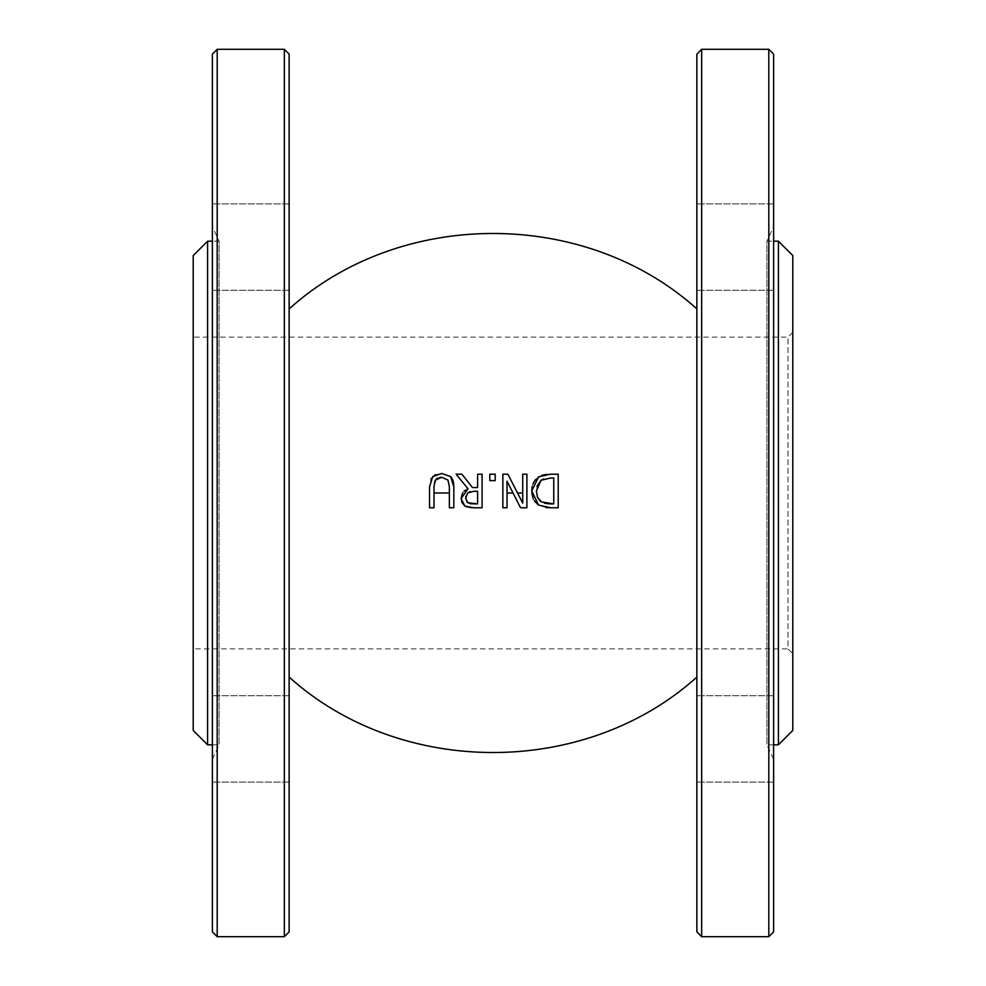 <?xml version="1.0" encoding="UTF-8"?>
<svg xmlns="http://www.w3.org/2000/svg" width="986" height="986" viewBox="0 0 986 986"><rect width="100%" height="100%" fill="white"/><g stroke="black" fill="none" stroke-linecap="round" stroke-linejoin="round"><path stroke-width="0.74" stroke-dasharray="4.93 3.7" d="M436.342 478.999L434 486.702L434 507.765L429.526 507.765L429.526 486.813L430.968 478.937M439.855 477.446L437.611 478.148M448.433 480.934L447.927 480.046M453.831 486.813L453.831 507.765L449.37 507.765L449.37 486.813M522.728 503.143L522.728 474.192L526.894 474.192L526.894 507.765L520.546 507.765L507.026 481.18L507.026 507.765L502.86 507.765L502.86 474.192L507.864 474.192L517.527 493M550.484 474.192L558.212 474.192L558.212 507.765L550.558 507.765M538.59 476.879L542.09 475.203M546.897 474.315L550.385 474.192M532.169 486.702L533.007 483.978M535.657 479.504L537.937 477.347M531.811 493L531.737 490.954M472.491 487.552L477.606 487.552L477.606 474.192L482.08 474.192L482.08 507.765L471.702 507.741M468.03 488.797L456.087 474.192L461.879 474.192M462.557 493.049L464.184 491.114M451.65 477.779L452.5 479.196M441.691 473.49L448.876 475.215M449.431 475.585L450.614 476.583M435.381 474.71L441.592 473.49M289.132 54.094L289.132 931.906M461.584 501.973L461.066 498.657M465.91 506.594L464.874 506.003M534.301 500.789L533.192 498.719M546.084 507.568L538.541 505.103M696.868 931.906L696.868 54.094M489.808 480.613L489.808 474.192L495.194 474.192L495.194 480.613M541.474 501.886L544.654 503.254M536.988 486.061L536.655 494.282M536.704 494.553L537.616 497.499M538.307 498.78L539.28 500.075M553.75 503.908L553.75 478.05M550.348 478.05L543.68 478.937M473.699 491.274L470.223 491.62M467.623 493.025L466.144 495.354M466.045 495.675L465.885 496.414M477.606 503.908L477.606 491.274M465.725 498.3L466.156 500.715M470.1 503.649L470.753 503.76M284.338 936.7L284.338 49.3M217.191 49.3L217.191 936.7M289.132 738.908L289.132 695.734L289.132 738.908M289.132 247.092L289.132 203.917L289.132 247.092M212.384 931.906L212.384 54.094M212.384 738.908L212.384 695.734L212.384 738.908M212.384 247.092L212.384 203.917L212.384 247.092M212.384 226.78L212.384 759.22L212.384 226.78L219.102 241.176L219.102 744.824L219.102 241.176L212.384 241.176M193.207 730.441L193.207 337.101L193.207 648.899L787.999 648.899L787.999 337.101L787.999 648.899L792.793 653.693L792.793 332.307L792.793 653.693M792.793 255.559L792.793 730.441M792.793 332.307L787.999 337.101L193.207 337.101M701.662 49.3L701.662 936.7M768.809 936.7L768.809 49.3M696.868 738.908L696.868 695.734L696.868 738.908M696.868 247.092L696.868 203.917L696.868 247.092M773.616 54.094L773.616 931.906M773.616 738.908L773.616 695.734L773.616 738.908M773.616 247.092L773.616 203.917L773.616 247.092M773.616 226.78L773.616 759.22L773.616 226.78L766.898 241.176L766.898 744.824L766.898 241.176L773.616 241.176M207.59 241.176L207.59 744.824M778.41 744.824L778.41 241.176M212.384 759.22L219.102 744.824L212.384 744.824M289.132 695.734L212.384 695.734L289.132 695.734M289.132 782.083L212.384 782.083L289.132 782.083M289.132 203.917L212.384 203.917L289.132 203.917M289.132 290.266L212.384 290.266L289.132 290.266M773.616 744.824L766.898 744.824L773.616 759.22M773.616 695.734L696.868 695.734L773.616 695.734M773.616 782.083L696.868 782.083L773.616 782.083M773.616 203.917L696.868 203.917L773.616 203.917M773.616 290.266L696.868 290.266L773.616 290.266"/><path stroke-width="1.48" d="M434 486.529L435.036 480.724M435.442 480.046L441.691 477.298L447.927 480.046L449.37 486.813L447.927 480.046L441.691 477.298L439.855 477.446M437.611 478.148L436.342 478.999M522.728 493L517.527 493L522.728 503.143L507.864 474.192L502.86 474.192L502.86 507.765L507.026 507.765L507.026 481.18L520.546 507.765L526.894 507.765L526.894 474.192L522.728 474.192L522.728 503.143M542.09 475.203L546.897 474.315M550.385 474.192L538.59 476.879L531.737 490.954L532.169 486.702M533.007 483.978L533.673 482.511M533.968 481.957L535.657 479.504M537.937 477.347L538.59 476.879M461.879 474.192L472.491 487.552L461.879 474.192L456.087 474.192L468.03 488.797L461.066 498.657L462.594 493M464.184 491.114L468.03 488.797M453.523 482.585L453.831 486.813L450.614 476.583L451.65 477.779M452.5 479.196L453.498 482.499M430.968 478.937L435.381 474.71M441.592 473.49L432.743 476.583L429.526 486.813L429.526 507.765L434 507.765L434 486.702M461.066 498.657L464.874 506.003L461.584 501.973M471.702 507.741L465.91 506.594M531.737 490.954L538.541 505.103L534.301 500.789M533.192 498.719L531.811 493M538.541 505.103L550.558 507.765L546.084 507.568M495.194 480.613L489.808 480.613L495.194 480.613L495.194 474.192L489.808 474.192L489.808 480.613M450.614 476.583L441.691 473.49M449.37 486.813L449.37 507.765L453.831 507.765L453.831 486.813M550.558 507.765L558.212 507.765L558.212 474.192L550.484 474.192M544.654 503.254L549.831 503.895M550.348 503.908L553.75 503.908L541.474 501.886L537.493 497.215L536.384 491.003L541.067 480.281L536.988 486.061M537.616 497.499L538.307 498.78M539.28 500.075L541.474 501.886M553.75 478.05L550.348 478.05L553.75 478.05L553.75 503.908M543.68 478.937L541.067 480.281L550.348 478.05M464.874 506.003L473.416 507.765L482.08 507.765L482.08 474.192L477.606 474.192L477.606 487.552L472.491 487.552M477.606 503.908L467.845 502.761L465.725 498.3L467.623 493.025L473.699 491.274L477.606 491.274L477.606 503.908L470.753 503.76M470.223 491.62L467.623 493.025M477.606 491.274L473.699 491.274M465.885 496.414L465.725 498.3M466.834 501.849L470.1 503.649M284.338 493L284.338 936.7L217.191 936.7L217.191 49.3L284.338 49.3L284.338 493M284.338 936.7L289.132 931.906L289.132 54.094L284.338 49.3M217.191 49.3L212.384 54.094L212.384 931.906L217.191 936.7M193.207 648.899L193.207 255.559L193.207 730.441L207.59 744.824L207.59 241.176L193.207 255.559M792.793 730.441L792.793 255.559L778.41 241.176L778.41 744.824L792.793 730.441M701.662 493L701.662 49.3L696.868 54.094L696.868 931.906L701.662 936.7L701.662 493M768.809 936.7L773.616 931.906L773.616 54.094L768.809 49.3L768.809 936.7L701.662 936.7M449.37 493L434 493M507.026 493L513.04 493M289.132 677.111C400.797 777.658 585.191 777.658 696.868 677.111M289.132 308.889C400.797 208.342 585.191 208.342 696.868 308.889M212.384 241.176L207.59 241.176M212.384 744.824L207.59 744.824M768.809 49.3L701.662 49.3M778.41 241.176L773.616 241.176M778.41 744.824L773.616 744.824"/></g></svg>
